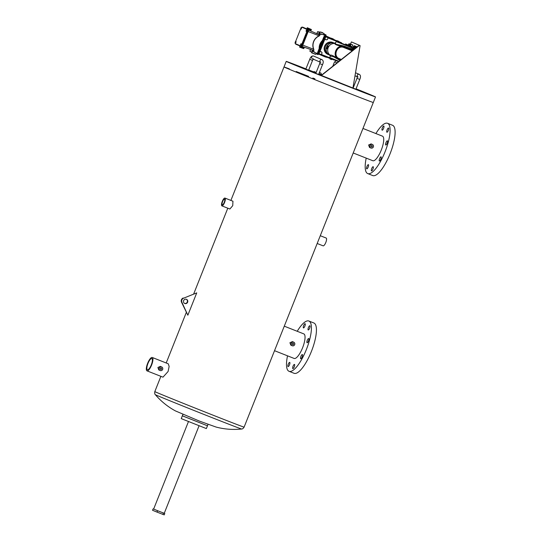 <?xml version="1.0" encoding="UTF-8"?>
<svg xmlns="http://www.w3.org/2000/svg" width="542" height="542" viewBox="0 0 542 542"><rect width="100%" height="100%" fill="white"/><g stroke="black" fill="none" stroke-linecap="round" stroke-linejoin="round"><path stroke-width="0.81" d="M291.576 63.631L295.661 65.257L291.576 63.631M340.491 83.346L344.577 84.972L340.491 83.346M294.279 64.423L298.371 66.043L294.279 64.423M366.168 93.088L370.261 94.715L366.168 93.088M363.458 92.303L367.551 93.922L363.458 92.303M310.715 71.476L314.8 73.095L310.715 71.476M289.367 68.895A48.048 0.406 21.7 0 0 284.001 66.964A48.048 0.406 21.7 0 0 341.927 90.433A48.048 0.406 21.7 0 0 373.296 102.499L375.511 96.916A48.048 0.406 21.7 0 0 356.047 88.813M313.845 71.978A48.048 0.406 21.7 0 0 308.73 69.965M305.932 68.868A48.048 0.406 21.7 0 0 286.223 61.381A48.048 0.406 21.7 0 0 344.15 84.85A48.048 0.406 21.7 0 0 375.511 96.916M199.063 425.788L164.24 513.308L159.727 511.56L153.637 509.087L188.46 421.568M206.902 425.524L207.471 425.788L206.36 428.58L181.814 418.851L181.245 418.587L182.356 415.795L207.471 425.788L182.925 416.06L182.356 415.795L182.898 414.434M164.246 513.288L164.782 513.504L164.226 514.9L157.038 512.115L157.593 510.72L153.637 509.08M157.038 512.115L152.539 510.286L153.095 508.891M164.782 513.504L157.593 510.72M162.878 514.426L163.433 513.03M303.655 325.539A2.249 0.677 111.5 0 1 305.105 323.709A2.249 0.677 111.5 0 1 304.902 326.074A2.249 0.677 111.5 0 1 303.452 327.903A2.249 0.677 111.5 0 1 303.655 325.539M308.418 327.585A2.249 0.677 111.5 0 1 309.868 325.756A2.249 0.677 111.5 0 1 309.665 328.12A2.249 0.677 111.5 0 1 308.215 329.949A2.249 0.677 111.5 0 1 308.418 327.585M307.28 340.356A2.249 0.677 111.5 0 1 308.73 338.526A2.249 0.677 111.5 0 1 308.527 340.891A2.249 0.677 111.5 0 1 307.077 342.72A2.249 0.677 111.5 0 1 307.28 340.356M300.912 356.372A2.249 0.677 111.5 0 1 302.361 354.543A2.249 0.677 111.5 0 1 302.151 356.907A2.249 0.677 111.5 0 1 300.702 358.736A2.249 0.677 111.5 0 1 300.912 356.372M293.032 366.25A2.249 0.677 111.5 0 1 294.482 364.427A2.249 0.677 111.5 0 1 294.279 366.785A2.249 0.677 111.5 0 1 292.829 368.614A2.249 0.677 111.5 0 1 293.032 366.25M288.269 364.21A2.249 0.677 111.5 0 1 289.719 362.381A2.249 0.677 111.5 0 1 289.516 364.746A2.249 0.677 111.5 0 1 288.066 366.568A2.249 0.677 111.5 0 1 288.269 364.21M297.219 331.284A27.025 8.123 111.5 0 1 308.893 321.027A27.025 8.123 111.5 0 1 306.433 349.366A27.025 8.123 111.5 0 1 289.042 371.304A27.025 8.123 111.5 0 1 287.524 355.83M308.893 321.027L313.906 323.005A27.025 8.123 111.5 0 1 311.447 351.345A27.025 8.123 111.5 0 1 294.049 373.282L289.042 371.304M382.34 127.824A2.249 0.677 111.5 0 1 383.79 125.995A2.249 0.677 111.5 0 1 383.587 128.359A2.249 0.677 111.5 0 1 382.137 130.182A2.249 0.677 111.5 0 1 382.34 127.824M387.103 129.863A2.249 0.677 111.5 0 1 388.553 128.041A2.249 0.677 111.5 0 1 388.35 130.398A2.249 0.677 111.5 0 1 386.9 132.228A2.249 0.677 111.5 0 1 387.103 129.863M385.965 142.634A2.249 0.677 111.5 0 1 387.415 140.812A2.249 0.677 111.5 0 1 387.212 143.169A2.249 0.677 111.5 0 1 385.762 144.999A2.249 0.677 111.5 0 1 385.965 142.634M379.59 158.657A2.249 0.677 111.5 0 1 381.04 156.828A2.249 0.677 111.5 0 1 380.836 159.185A2.249 0.677 111.5 0 1 379.386 161.015A2.249 0.677 111.5 0 1 379.59 158.657M371.717 168.535A2.249 0.677 111.5 0 1 373.167 166.706A2.249 0.677 111.5 0 1 372.957 169.07A2.249 0.677 111.5 0 1 371.507 170.899A2.249 0.677 111.5 0 1 371.717 168.535M366.954 166.489A2.249 0.677 111.5 0 1 368.397 164.66A2.249 0.677 111.5 0 1 368.194 167.024A2.249 0.677 111.5 0 1 366.744 168.853A2.249 0.677 111.5 0 1 366.954 166.489M375.897 133.569A27.025 8.123 111.5 0 1 387.577 123.305A27.025 8.123 111.5 0 1 385.118 151.652A27.025 8.123 111.5 0 1 367.72 173.582A27.025 8.123 111.5 0 1 366.209 158.115M387.577 123.305L392.584 125.283A27.025 8.123 111.5 0 1 390.125 153.63A27.025 8.123 111.5 0 1 372.733 175.561L367.72 173.582M371.927 145.547A0.752 0.718 -66.8 0 1 372.313 146.523A0.752 0.718 -66.8 0 1 371.358 146.936A0.752 0.718 -66.8 0 1 370.992 145.974A0.752 0.718 -66.8 0 1 371.927 145.547M293.249 343.269A0.752 0.718 -66.8 0 1 293.635 344.238A0.752 0.718 -66.8 0 1 292.673 344.658A0.752 0.718 -66.8 0 1 292.307 343.696A0.752 0.718 -66.8 0 1 293.249 343.269M151.286 364.874A6.009 1.802 -68.5 0 0 151.835 358.58A6.009 1.802 -68.5 0 0 147.966 363.452A6.009 1.802 -68.5 0 0 147.424 369.752A6.009 1.802 -68.5 0 0 151.286 364.874M224.252 202.322A3.001 0.901 -68.5 0 0 224.523 199.178A3.001 0.901 -68.5 0 0 222.593 201.61A3.001 0.901 -68.5 0 0 222.315 204.761A3.001 0.901 -68.5 0 0 224.252 202.322M161.218 368.045A0.752 0.718 -66.8 0 1 161.604 369.021A0.752 0.718 -66.8 0 1 160.642 369.434A0.752 0.718 -66.8 0 1 160.276 368.472A0.752 0.718 -66.8 0 1 161.218 368.045M371.087 143.901L368.607 144.999L369.515 147.438L370.891 148.027A1.931 1.843 -66.8 0 1 369.949 145.547A1.931 1.843 -66.8 0 1 372.415 144.47A1.931 1.843 -66.8 0 1 373.357 146.95A1.931 1.843 -66.8 0 1 370.891 148.027M292.409 341.623L289.923 342.72L290.837 345.152L292.206 345.742A1.931 1.843 -66.8 0 1 291.264 343.262A1.931 1.843 -66.8 0 1 293.73 342.192A1.931 1.843 -66.8 0 1 294.679 344.671A1.931 1.843 -66.8 0 1 292.206 345.742M146.984 370.85L162.973 377.164L168.081 371.521L169.138 366.426L168.25 363.79L152.268 357.476A7.188 2.161 -68.5 0 0 147.641 363.309A7.188 2.161 -68.5 0 0 146.984 370.85A7.188 2.161 -68.5 0 0 151.611 365.017A7.188 2.161 -68.5 0 0 152.268 357.476M224.957 198.074L232.952 201.231L232.735 205.682L229.876 209.016L221.881 205.865A4.187 1.26 -68.5 0 0 224.578 202.464A4.187 1.26 -68.5 0 0 224.957 198.074A4.187 1.26 -68.5 0 0 222.261 201.475A4.187 1.26 -68.5 0 0 221.881 205.865M314.956 78.868A48.048 0.406 21.7 0 0 312.836 78.034M308.649 76.388A48.048 0.406 21.7 0 0 296.196 71.517M230.892 200.418L284.001 66.964A48.048 0.406 21.7 0 0 341.927 90.433A48.048 0.406 21.7 0 0 373.296 102.499L244.103 427.13C243.243 428.437 242.416 429.068 241.624 429.013A46.449 0.393 -158.3 0 1 211.312 417.347A46.449 0.393 -158.3 0 1 155.324 394.671C154.714 394.163 154.538 393.14 154.816 391.602A48.048 0.406 21.7 0 0 212.735 415.064A48.048 0.406 21.7 0 0 244.103 427.13M317.185 243.493L323.12 245.838A4.187 1.26 -68.5 0 0 325.817 242.443A4.187 1.26 -68.5 0 0 326.196 238.053L320.281 235.716M160.344 366.385L157.891 367.496L158.772 369.915L160.175 370.525A1.931 1.843 -66.8 0 1 159.233 368.045A1.931 1.843 -66.8 0 1 161.699 366.968A1.931 1.843 -66.8 0 1 162.641 369.448A1.931 1.843 -66.8 0 1 160.175 370.525M362.964 128.461L382.496 136.171A13.198 3.963 111.5 0 1 381.297 150.012A13.198 3.963 111.5 0 1 372.801 160.717L353.208 152.98M284.279 326.176L303.811 333.892A13.198 3.963 111.5 0 1 302.612 347.727A13.198 3.963 111.5 0 1 294.123 358.438L274.523 350.694M186.462 299.32A2.249 2.148 -66.8 0 1 187.613 302.233A2.249 2.148 -66.8 0 1 184.741 303.486A2.249 2.148 -66.8 0 1 183.643 300.6A2.249 2.148 -66.8 0 1 186.462 299.32M186.306 299.265A2.249 2.148 -66.8 0 1 184.537 303.385M196.732 292.883L183.562 298.208A3.001 2.866 -66.8 0 0 181.916 302.334L187.85 315.207L196.732 292.883L183.562 298.208M183.142 298.032A3.001 2.866 -66.8 0 0 181.502 302.158L187.85 315.207M355.83 89.179L353.167 88.122M315.871 73.394L318.594 74.478L322.483 64.715C323.628 62.262 323.459 60.569 321.955 59.634A1.504 1.43 -66.8 0 0 320.139 61.842M308.635 70.203L305.844 69.098L309.733 59.329L312.524 60.44L308.635 70.203M335.728 60.528L335.119 62.073L334.529 61.822L337.049 62.852M352.273 42.276L360.098 45.63L352.937 88.007L318.642 74.356M352.063 42.188L351.399 41.924L350.559 44.031M351.399 41.924L359.224 45.277L321.84 74.911L318.953 73.57M316.162 72.472L314.014 71.551L316.182 72.411M321.63 74.559L322.063 74.735M314.014 71.551L313.737 72.249L315.884 73.17M360.098 45.63L359.434 45.372L322.043 74.999L321.765 75.697M313.798 49.315L313.798 49.315C312.761 46.802 312.741 44.227 313.737 41.599C314.821 38.997 316.603 37.134 319.096 36.009L320.004 35.074L319.069 35.826L308.202 31.538L302.782 45.155L313.798 49.315L313.832 50.609L313.655 49.444C312.592 46.863 312.571 44.227 313.588 41.538C314.699 38.889 316.528 36.978 319.069 35.826L319.082 36.009C316.596 37.141 314.807 38.997 313.73 41.592C312.734 44.214 312.754 46.788 313.791 49.308L313.838 50.609M306.948 30.386L306.338 30.135L306.088 31.334L306.826 30.982L306.948 30.386L306.338 30.135M295.62 41.477L300.593 28.977M295.214 42.615A1.504 0.454 -68.5 0 0 295.261 43.597L300.654 45.914A1.504 0.454 -68.5 0 0 300.661 45.914A1.504 0.454 -68.5 0 0 301.63 44.695L302.26 44.945L307.673 31.328A1.504 0.454 -68.5 0 0 307.815 29.756L302.422 27.439A1.504 0.454 -68.5 0 0 302.416 27.439L307.185 29.505A1.504 0.454 111.5 0 1 307.043 31.077L301.63 44.695M301.074 27.872A1.504 0.454 111.5 0 1 301.786 27.188A1.504 0.454 111.5 0 1 301.792 27.195L302.422 27.439M301.555 28.069L300.945 27.818L300.688 29.024L301.108 29.187L301.555 28.069L300.945 27.818M301.338 43.916L301.088 45.121L300.471 44.871L300.918 43.753L301.338 43.916M295.946 41.605L295.695 42.804L295.078 42.554L295.525 41.436L295.946 41.605M300.011 46.002L299.604 47.134L301.196 47.743L301.582 46.666A1.863 0.562 111.5 0 0 302.782 45.155L302.361 44.993L307.781 31.375A1.863 0.562 -68.5 0 0 307.958 29.424L302.544 27.1A1.863 0.562 -68.5 0 0 302.104 27.317M307.781 31.375L308.202 31.538A1.863 0.562 -68.5 0 0 308.378 29.586L302.964 27.269A1.863 0.562 -68.5 0 0 302.964 27.263A1.863 0.562 -68.5 0 0 302.958 27.263M302.361 44.993A1.863 0.562 111.5 0 1 301.169 46.504A1.863 0.562 111.5 0 1 301.162 46.504L295.749 44.18A1.863 0.562 111.5 0 1 295.58 43.733M302.26 44.945A1.504 0.454 111.5 0 1 301.291 46.165A1.504 0.454 111.5 0 1 301.284 46.165L301.291 46.165M320.004 35.074L308.547 30.061L320.004 35.074L319.082 36.009M306.806 28.916L307.273 27.717L306.758 28.895M307.321 27.737L307.721 27.906L307.206 29.085M307.721 27.906L307.395 29.166M307.91 27.994L308.452 28.231L307.944 29.403M308.452 28.231L308.886 28.414L308.371 29.586L307.958 29.424M308.886 28.414L309.428 28.651L308.771 30.156M309.428 28.651L309.977 28.895L309.326 30.399M309.977 28.895L310.376 29.072L309.719 30.569M310.376 29.072L310.905 29.302L310.248 30.799M310.905 29.302L310.397 30.867M311.047 29.363L311.406 29.525L310.756 31.023M306.088 31.334L306.826 30.982M306.406 30.819L306.528 30.216M300.688 29.024L301.427 28.672M301.006 28.502L301.135 27.906M299.611 47.12L299.963 45.982M300.004 47.289L300.404 46.178M300.2 47.371L300.6 46.26M300.756 47.574L301.142 46.49M301.196 47.743L301.752 47.94L302.26 46.524M301.752 47.94L302.321 48.143L302.829 46.727M302.321 48.143L302.734 48.285L303.242 46.869M302.734 48.285L303.276 48.475L303.784 47.059M303.276 48.475L303.933 47.113M303.425 48.516L303.798 48.645L304.306 47.242M300.918 43.753L301.528 44.004M301.108 43.834L301.406 44.6M300.986 44.437L300.668 44.952M295.525 41.436L296.135 41.687M295.715 41.517L296.013 42.283M295.593 42.12L295.275 42.635M325.288 36.253L323.96 36.538L317.551 52.649L317.917 53.556M323.987 36.551L325.41 36.287L336.894 40.826M312.599 51.009L313.33 51.558M321.277 43.224A9.146 8.726 113.2 0 0 320.207 45.921M318.981 53.265L318.662 53.672L319.028 54.037L319.319 53.685L318.933 53.204L319.495 51.795L321.23 51.673L322.117 52.845L321.555 54.254L319.821 54.356M331.887 59.119L334.048 60.013M331.867 59.166L334.543 60.054M336.975 41.483L338.669 42.073L338.933 41.409L336.968 40.623L336.677 41.355L337.266 40.752L338.249 41.145L337.984 41.809M325.742 37.093L324.76 38.557L325.938 39.851L327.388 39.607L327.951 38.191L327.063 37.025L325.742 37.093L325.451 36.619L325.972 36.599L325.932 37.059M325.396 37.141L324.516 36.7L318.052 52.947L318.662 53.136L325.451 36.619M338.825 41.68L341.365 42.676L341.731 43.584L341.101 42.52M338.858 41.599L341.392 42.893M343.845 46.775L343.35 46.578C337.673 45.616 334.814 44.573 334.766 43.455L336.717 41.267M335.566 43.475L334.787 43.455L335.525 43.014C334.116 44.972 341.345 44.519 346.562 47.079L351.67 48.821L352.232 49.81L351.873 50.711L344.021 47.615C337.185 44.241 332.293 56.537 339.583 58.753L341.345 59.451M326.223 48.489L326.162 49.491M335.254 43.346L334.922 43.204A6.579 6.28 113.2 0 0 327.348 45.697L328.039 44.837M349.387 46.368L351.02 47.093L351.311 46.361L349.346 45.575L349.387 46.368L349.644 45.704L350.627 46.097L350.335 46.829M346.589 45.135L347.273 45.399L347.537 44.742L345.572 43.956L345.613 44.749L346.589 45.135L346.853 44.478L347.537 44.742M338.933 59.254L338.933 59.254C331.25 56.639 336.507 43.455 343.892 46.795L351.311 49.722L351.873 50.711M350.782 48.746L350.762 49.505M343.35 46.578L351.311 49.722L351.67 48.821L353.14 49.397L351.927 48.882L352.842 48.482M354.78 46.924L355.132 46.036L357.212 46.876M354.617 45.819L356.711 46.659L354.515 46.077M349.8 44.783L350.152 43.902L352.754 44.945L351.853 47.256M355.132 46.036L357.225 46.863M354.529 45.765L354.129 45.928M350.152 43.902L352.754 44.945M351.927 48.882L350.884 48.482M338.764 59.186L338.398 59.024C333.621 55.806 330.844 54.546 330.078 55.23C327.788 53.211 327.144 50.684 328.154 47.655C329.428 44.81 331.629 43.407 334.766 43.455M330.078 55.23L330.695 55.711M327.151 45.616L328.479 46.158L328.005 47.594L327.314 47.323L327.632 45.826L327.151 45.616L326.04 48.407L326.521 48.611L327.314 47.323M326.521 48.611L327.368 48.949L328.005 47.594M339.129 59.329L340.708 59.952L339.129 59.329M350.627 46.097L351.311 46.361M345.572 43.956L346.853 44.478M345.871 44.085L345.613 44.749M338.249 41.145L338.933 41.409M328.479 46.158L327.632 45.826M336.86 40.901L327.07 37.032L325.613 37.269L324.76 38.557M325.051 38.685L325.938 39.851M341.745 43.062L339.787 42.567M341.656 43.001L340.017 42.344M334.787 43.455L335.525 43.014M324.299 36.165L326.643 36.863M330.092 55.243L330.329 56.07L330.092 55.243L330.329 56.07L333.56 56.747L340.085 60.453M330.017 58.976L330.308 58.245L338.56 61.659L330.01 58.116L330.017 58.976L330.999 59.363L331.257 58.719M330.999 59.363L331.684 59.627L331.934 58.997M319.807 54.336L317.822 53.509L317.537 52.642L318.418 53.854L329.902 58.387M320.112 54.498L319.224 53.333L319.495 51.795M319.787 51.917L321.23 51.673M319.699 54.308L319.319 53.685M321.399 32.174L322.639 32.689L321.399 32.174M312.612 50.955L311.813 52.154L312.206 50.555M318.554 54.071L318.086 54.627L315.966 53.739M325.959 34.857L323.831 33.97M319.644 32.303L318.879 32.019L319.97 32.493L319.387 32.513L318.865 33.821M319.489 33.692L321.386 34.031M311.704 49.993L311.365 49.735M326.074 35.162L325.83 35.779M319.387 32.513L317.571 31.727L316.853 33.604L318.804 33.963M319.38 72.452L320.986 73.095L319.333 72.445M320.986 73.095L319.414 72.465L320.986 73.095L321.602 74.606M353.973 45.86L354.705 46.151L354.231 48.401L353.594 48.943L352.862 48.651L354.055 46.714L353.973 45.86L353.337 46.409L352.862 48.651M354.055 46.714L354.786 47.005M353.499 48.109L354.231 48.401M348.547 45.907L348.994 43.726L349.726 44.017L349.502 45.636M348.994 43.726L347.822 45.616M349.075 44.579L349.807 44.871M181.502 302.158L181.916 302.334M355.613 72.797L359.258 74.362A1.504 1.43 113.2 0 0 357.435 76.571M359.712 79.41L356.988 78.333L353.099 88.095M320.776 62.391L320.139 61.7L319.692 63.604L322.483 64.715M312.51 58.848A1.504 1.43 -66.8 0 1 311.745 56.903A1.504 1.43 -66.8 0 1 313.696 56.083M302.964 27.269L302.544 27.1L302.964 27.263M307.185 29.505L307.815 29.756M307.043 31.077L307.673 31.328M313.825 50.609L302.036 46.443L313.832 50.609M301.582 46.666L301.169 46.504L301.582 46.666M321.67 42.249A9.37 8.936 113.2 0 0 319.821 46.903M311.575 49.81A9.844 9.383 113.2 0 0 315.18 52.621L324.983 56.829L327.449 57.418A9.844 9.383 -66.8 0 1 324.983 56.829A9.844 9.383 -66.8 0 1 324.739 56.727A9.844 9.383 -66.8 0 1 322.788 55.575M319.177 48.516A9.844 9.383 -66.8 0 1 322.314 40.63M329.577 37.933A9.844 9.383 -66.8 0 1 332.26 38.543A9.844 9.383 -66.8 0 1 332.503 38.638A9.844 9.383 -66.8 0 1 334.638 39.932L322.944 34.539A9.844 9.383 113.2 0 0 322.7 34.437A9.844 9.383 113.2 0 0 317.544 33.997M319.936 31.863L324.028 33.482L319.936 31.863M316.23 53.075L315.756 54.261L311.569 52.594L315.363 54.356M318.662 53.672L319.204 53.536M352.815 48.197L336.101 41.531M337.293 41.531L350.078 46.646M345.315 44.613L345.796 44.803M328.635 54.634A6.457 6.152 -66.8 0 1 324.597 46.151A6.457 6.152 -66.8 0 1 333.574 42.845M331.616 42.872A5.745 5.481 113.2 0 0 327.293 53.238M336.433 41.246L327.625 37.764M324.99 38.828L319.841 51.754M329.692 57.743L321.06 54.336M351.047 47.019L352.815 47.716M349.123 46.145L347.273 45.399L349.123 46.145M353.702 48.848L354.028 48.99A1.416 0.427 -68.5 0 1 354.156 49.295M354.238 49.234L355.437 46.172M349.854 45.772L350.525 44.065M355.992 46.395L355.166 48.495M351.074 44.288L350.41 45.995M353.059 50.162L352.232 49.81M330.058 55.433A6.579 6.28 -66.8 0 1 326.243 48.495M353.072 50.142L353.14 49.397A0.711 0.677 113.2 0 0 354.028 48.99M334.922 43.204L334.922 43.204C331.833 42.229 329.285 43.089 327.266 45.779M338.987 61.321L329.726 57.554L330.166 58.258M320.166 54.491L329.922 58.34M311.738 52.913L315.756 54.261M309.895 51.077L310.546 49.451L310.017 51.375L311.806 52.147M317.89 31.605L319.678 32.378M316.826 33.59L317.571 31.727L318.032 31.903M311.975 52.215L312.517 50.867M317.924 54.566L318.181 53.915M317.707 54.478L317.971 53.821M316.481 53.956L316.745 53.292M316.867 33.496A8.95 8.537 113.2 0 0 316.392 33.496L316.867 33.496M324.346 34.18L324.021 35M325.579 34.708L325.247 35.528M325.789 34.79L325.464 35.616M319.848 32.445L319.306 33.807M319.963 32.486L319.434 33.807L319.97 32.493M284.001 66.964L286.223 61.381M154.816 391.602L160.886 376.338M166.204 362.984L186.279 312.524M193.758 293.744L227.796 208.196M241.624 429.013C232.992 429.914 224.496 429.264 216.123 427.069L199.375 421.073L175.452 410.924C167.756 406.751 161.049 401.331 155.324 394.671M207.471 425.788L208.013 424.433M160.296 366.365L161.699 366.968M292.362 341.602L293.73 342.192M371.04 143.881L372.415 144.47M359.258 74.362C360.687 75.155 360.864 76.849 359.78 79.444L355.891 89.206M358.072 77.12L357.435 76.429L356.988 78.333M355.112 75.846L357.408 76.835M321.955 59.634L313.608 56.05C311.968 55.65 310.674 56.747 309.733 59.329M313.479 58.787L312.524 60.44M312.477 58.827L320.112 62.106M319.692 63.604L315.803 73.366M332.774 66.246L334.529 61.822M324.312 36.145L317.537 52.642M315.18 52.621L311.562 49.81M317.531 33.99L322.7 34.437M319.631 32.344L319.841 31.815M330.329 55.555L329.895 55.365C327.077 53.929 325.864 51.578 326.257 48.313M330.383 55.833L329.726 57.554M311.758 52.127L311.569 52.594M323.506 34.783L324.028 33.482M312.097 52.262L312.619 50.962"/></g></svg>
